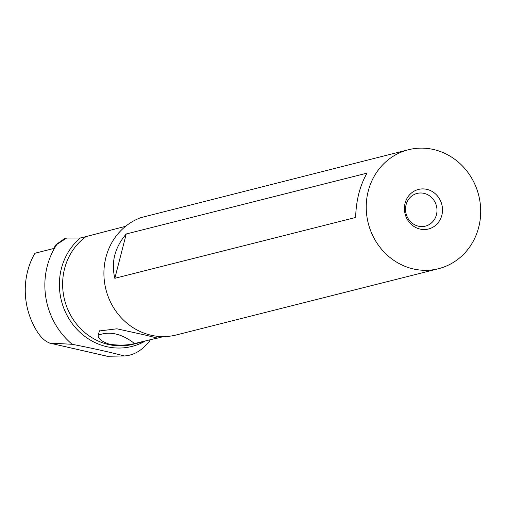 <?xml version="1.0" encoding="UTF-8"?>
<svg xmlns="http://www.w3.org/2000/svg" width="506" height="506" viewBox="0 0 506 506"><rect width="100%" height="100%" fill="white"/><g stroke="black" fill="none" stroke-linecap="round" stroke-linejoin="round"><path stroke-width="0.76" d="M49.398 343.024L107.291 356.256L124.4 355.971C132.18 355.414 139.118 352.056 145.209 345.895L149.359 341.525L150.048 340M124.4 355.971C109.865 352.144 92.459 348.255 72.181 344.295A72.858 67.646 75.8 0 1 56.9 244.385L66.634 238.041L80.296 237.997L86.064 236.574A59.816 55.54 75.8 0 0 67.994 309.868A59.816 55.54 75.8 0 0 133.084 344.289L142.648 341.866M425.375 193.735A16.869 15.667 75.8 0 0 417.121 193.425A16.869 15.667 75.8 0 0 405.515 209.199A16.869 15.667 75.8 0 0 417.134 225.834A16.869 15.667 75.8 0 0 425.388 226.138A16.869 15.667 75.8 0 0 436.994 210.369A16.869 15.667 75.8 0 0 425.375 193.735M418.475 228.642A20.411 18.956 75.8 0 0 441.846 215.233A20.411 18.956 75.8 0 0 428.449 189.807A20.411 18.956 75.8 0 0 405.085 203.216A20.411 18.956 75.8 0 0 418.475 228.642M408.475 267.592A61.352 56.963 -104.2 0 1 366.224 207.093A61.352 56.963 -104.2 0 1 408.437 149.744A61.352 56.963 -104.2 0 1 438.449 150.858A61.352 56.963 -104.2 0 1 480.7 211.356A61.352 56.963 -104.2 0 1 438.493 268.705A61.352 56.963 -104.2 0 1 408.475 267.592M408.437 149.744L140.832 217.65A61.352 56.963 75.8 0 0 103.977 276.333A61.352 56.963 75.8 0 0 146.158 333.865A61.352 56.963 75.8 0 0 176.17 334.985L438.493 268.705M126.234 233.962L367.014 173.128C359.924 185.563 356.129 200.344 355.629 217.479L114.843 278.313C110.959 262.291 114.754 247.504 126.234 233.962L114.843 278.313M125.583 226.315L86.064 236.574M98.196 335.225L99.442 330.956L116.905 328.805L145.652 335.149L157.233 338.046L134.577 343.561C127.518 345.332 119.188 345.566 109.581 344.276C101.706 341.588 97.911 338.571 98.196 335.225C109.638 330.854 121.763 333.631 134.577 343.561M56.9 244.385L56.071 244.594L64.572 238.611L66.634 238.041M56.071 244.594A72.858 67.646 75.8 0 0 53.655 248.516L34.882 253.259A72.858 67.646 75.8 0 0 37.773 332.518C41.581 338.097 45.584 341.613 49.79 343.081L72.181 344.295M144.748 341.36A61.618 57.21 -104.2 0 1 69.36 319.419A61.618 57.21 -104.2 0 1 80.296 237.997M156.575 338.35L163.527 336.598M107.145 356.256L49.443 343.036M99.467 330.981L99.916 330.519"/></g></svg>
